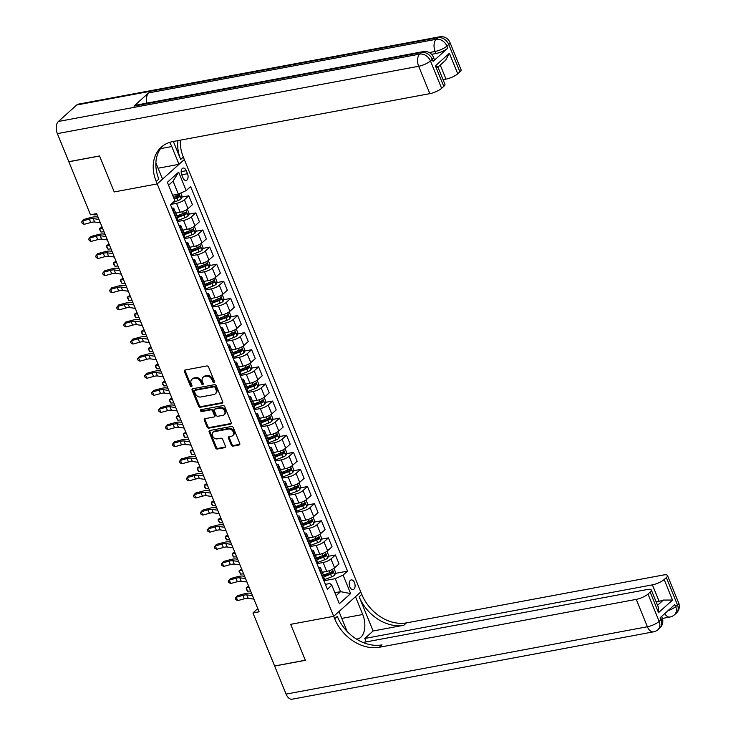 <?xml version="1.0" encoding="UTF-8"?>
<svg xmlns="http://www.w3.org/2000/svg" width="736" height="736" viewBox="0 0 736 736"><rect width="100%" height="100%" fill="white"/><g stroke="black" fill="none" stroke-linecap="round" stroke-linejoin="round"><path stroke-width="1.1" d="M213.946 382.435A1.058 0.81 -132 0 0 214.406 381.331L208.582 367.062A1.509 1.159 -132 0 0 206.825 365.948L185.113 369.996A1.509 1.159 -132 0 0 184.46 371.56L190.284 385.83A1.058 0.81 -132 0 0 191.967 385.517L191.213 383.668A4.821 3.698 -132 0 1 191.848 379.362A4.821 3.698 -132 0 1 193.32 378.654L195.132 378.313A4.821 3.698 -132 0 1 200.744 381.892L201.498 383.741A1.058 0.81 -132 0 0 203.191 383.428L202.437 381.579A4.821 3.698 -132 0 1 203.072 377.274A4.821 3.698 -132 0 1 204.544 376.565L206.347 376.225A4.821 3.698 -132 0 1 211.968 379.804L212.722 381.653A1.058 0.81 -132 0 0 213.946 382.435M354.494 582.636A4.913 2.852 79.4 0 0 351.247 579.913A4.913 2.852 79.4 0 0 349.802 586.85A4.913 2.852 79.4 0 0 353.05 589.573A4.913 2.852 79.4 0 0 354.494 582.636M231.242 445.004A1.509 1.159 -132 0 0 232.99 446.126L239.09 444.986A1.509 1.159 -132 0 0 239.743 443.422L233.275 427.57A1.509 1.159 -132 0 0 231.518 426.457L209.806 430.505A1.509 1.159 -132 0 0 209.153 432.069L215.62 447.92A1.509 1.159 -132 0 0 217.368 449.034L224.728 447.663A1.509 1.159 -132 0 0 225.391 446.099L222.622 439.309A1.509 1.159 -132 0 0 220.864 438.196L217.221 438.877A4.03 3.091 -132 0 1 212.916 436.65A4.03 3.091 -132 0 1 213.054 432.28A4.03 3.091 -132 0 1 214.286 431.692L228.583 429.024A4.03 3.091 -132 0 1 232.88 431.25A4.03 3.091 -132 0 1 232.742 435.62A4.03 3.091 -132 0 1 231.509 436.209L229.126 436.65A1.509 1.159 -132 0 0 228.473 438.224L231.242 445.004L231.969 444.342A1.509 1.159 -132 0 0 233.726 445.464L239.816 444.332L239.09 444.986M286.083 694.094L647.404 626.75A9.218 5.354 79.4 0 0 653.485 631.856L292.164 699.2A9.218 5.354 -100.6 0 1 286.083 694.094L274.629 666.043L305.357 660.321L290.674 624.33L305.33 660.247L274.602 665.979L252.963 612.95L259.109 611.809L96.618 213.624L90.473 214.774L68.834 161.745L99.562 156.023L114.218 191.94L157.228 183.917L334.696 618.774A38.392 29.458 -132 0 0 379.38 647.257L636.235 599.38A9.218 2.512 -22.2 0 0 648.002 594.053L659.171 621.423L661.002 619.776L660.164 617.716L674.811 604.541L675.648 606.593L677.479 604.946L666.319 577.585L664.157 579.526L672.529 600.052L658.536 612.637L658.352 607.228L651.323 590.005A9.218 2.512 -22.2 0 0 647.183 589.527L363.041 642.491M347.355 631.663A17.278 10.037 79.4 0 1 346.26 629.326L338.992 611.533L333.684 616.308L290.674 624.33L333.684 616.308L360.787 591.937L183.328 157.081A38.392 29.458 48 0 1 180.384 140.144M222.042 403.218A1.509 1.159 -132 0 0 222.695 401.654L216.228 385.802A1.509 1.159 -132 0 0 214.48 384.68L192.758 388.728A1.509 1.159 -132 0 0 192.105 390.301L198.573 406.143A1.509 1.159 -132 0 0 200.321 407.266L222.042 403.218L222.769 402.564L201.057 406.603L200.321 407.266M224.756 406.686L231.224 422.538A1.509 1.159 -132 0 1 230.561 424.102L208.849 428.15A1.509 1.159 -132 0 1 207.092 427.027L204.323 420.247A1.509 1.159 -132 0 1 204.985 418.683L213.79 417.036A1.509 1.159 -132 0 0 214.452 415.472L212.612 410.973A1.509 1.159 -132 0 0 210.855 409.851L201.692 411.562A1.058 0.81 -132 0 1 200.919 409.685L222.999 405.564A1.509 1.159 -132 0 1 224.756 406.686M181.737 174.782L182.97 177.799A4.766 2.769 79.4 0 0 186.116 180.43A4.766 2.769 79.4 0 0 187.514 173.714L186.282 170.697A4.766 2.769 79.4 0 0 183.135 168.066A4.766 2.769 79.4 0 0 181.737 174.782L187.514 173.714M57.362 133.63A9.218 5.354 -100.6 0 1 58.402 121.468L419.722 54.114L421.553 52.468A9.218 7.066 -132 0 1 432.28 59.303A9.218 2.512 -22.2 0 0 433.44 57.196L434.277 59.248A9.218 2.512 157.8 0 1 433.118 61.355L432.28 59.303L430.45 60.95L441.618 88.32A9.218 2.512 157.8 0 1 429.852 93.647L418.683 66.277L57.362 133.63L68.807 161.681L99.535 155.949L114.218 191.94L157.228 183.917L184.331 159.546L179.023 164.321L171.764 146.538A17.278 10.037 79.4 0 0 169.593 142.398M178.655 172.132L186.199 190.606L178.351 194.157L173.043 181.157L178.655 172.132L167.376 182.28L174.91 200.753L170.485 204.737L327.391 589.232L331.826 585.249L329.838 583.528L325.404 584.356M335.303 573.399L347.539 571.118L190.624 186.622L186.199 190.606M347.539 571.118L343.105 575.11L350.64 593.575L339.36 603.722L331.826 585.249M257.802 608.598L252.963 612.95M173.043 181.157L168.562 185.187M178.351 194.157L172.656 195.224M334.871 592.719L340.566 591.661L335.257 578.662L323.941 580.768M328.32 556.296L335.395 554.981L339.029 563.877L334.595 567.861A6.146 1.674 157.8 0 1 326.747 571.412L322.304 572.24M335.395 554.981L330.961 558.964A6.146 1.674 157.8 0 1 323.122 562.516L316.958 563.666M321.338 539.194L328.412 537.878L332.046 546.765L327.612 550.758A6.146 1.674 157.8 0 1 319.764 554.309L315.33 555.137M328.412 537.878L323.987 541.862A6.146 1.674 157.8 0 1 316.14 545.413L309.976 546.563M314.355 522.091L321.439 520.775L325.064 529.662L320.629 533.646A6.146 1.674 157.8 0 1 312.791 537.197L308.347 538.025M321.439 520.775L317.004 524.759A6.146 1.674 157.8 0 1 309.157 528.31L303.002 529.46M307.381 504.988L314.456 503.663L318.081 512.56L313.656 516.543A6.146 1.674 157.8 0 1 305.808 520.094L301.364 520.922M314.456 503.663L310.022 507.656A6.146 1.674 157.8 0 1 302.174 511.207L296.019 512.348M300.398 487.885L307.473 486.56L311.107 495.457L306.673 499.44A6.146 1.674 157.8 0 1 298.825 502.992L294.382 503.82M307.473 486.56L303.048 490.544A6.146 1.674 157.8 0 1 295.2 494.095L289.036 495.245M293.416 470.773L300.5 469.458L304.124 478.354L299.69 482.338A6.146 1.674 157.8 0 1 291.852 485.889L287.408 486.717M300.5 469.458L296.065 473.441A6.146 1.674 157.8 0 1 288.218 476.992L282.054 478.142M286.442 453.67L293.517 452.355L297.142 461.251L292.716 465.235A6.146 1.674 157.8 0 1 284.869 468.786L280.425 469.614M293.517 452.355L289.082 456.338A6.146 1.674 157.8 0 1 281.235 459.89L275.08 461.04M279.459 436.568L286.534 435.252L290.168 444.148L285.734 448.132A6.146 1.674 157.8 0 1 277.886 451.683L273.442 452.511M286.534 435.252L282.1 439.236A6.146 1.674 157.8 0 1 274.261 442.787L268.097 443.937M272.476 419.465L279.551 418.149L283.185 427.036L278.751 431.029A6.146 1.674 157.8 0 1 270.903 434.58L266.469 435.408M279.551 418.149L275.126 422.133A6.146 1.674 157.8 0 1 267.278 425.684L261.114 426.834M265.503 402.362L272.578 401.046L276.202 409.934L271.777 413.926A6.146 1.674 157.8 0 1 263.93 417.478L259.486 418.306M272.578 401.046L268.143 405.03A6.146 1.674 157.8 0 1 260.296 408.581L254.141 409.731M258.52 385.259L265.595 383.934L269.229 392.831L264.794 396.814A6.146 1.674 157.8 0 1 256.947 400.366L252.503 401.194M265.595 383.934L261.16 387.927A6.146 1.674 157.8 0 1 253.322 391.478L247.158 392.619M251.537 368.156L258.612 366.832L262.246 375.728L257.812 379.712A6.146 1.674 157.8 0 1 249.964 383.263L245.53 384.091M258.612 366.832L254.187 370.824A6.146 1.674 157.8 0 1 246.339 374.376L240.175 375.516M244.554 351.054L251.638 349.729L255.263 358.625L250.829 362.609A6.146 1.674 157.8 0 1 242.99 366.16L238.547 366.988M251.638 349.729L247.204 353.712A6.146 1.674 157.8 0 1 239.356 357.264L233.202 358.414M237.581 333.942L244.656 332.626L248.28 341.522L243.855 345.506A6.146 1.674 157.8 0 1 236.008 349.057L231.564 349.885M244.656 332.626L240.221 336.61A6.146 1.674 157.8 0 1 232.374 340.161L226.219 341.311M230.598 316.839L237.673 315.523L241.307 324.42L236.872 328.403A6.146 1.674 157.8 0 1 229.025 331.954L224.581 332.782M237.673 315.523L233.248 319.507A6.146 1.674 157.8 0 1 225.4 323.058L219.236 324.208M223.615 299.736L230.699 298.42L234.324 307.308L229.89 311.3A6.146 1.674 157.8 0 1 222.051 314.852L217.608 315.68M230.699 298.42L226.265 302.404A6.146 1.674 157.8 0 1 218.417 305.955L212.253 307.105M216.642 282.633L223.716 281.318L227.341 290.205L222.916 294.198A6.146 1.674 157.8 0 1 215.068 297.749L210.625 298.577M223.716 281.318L219.282 285.301A6.146 1.674 157.8 0 1 211.434 288.852L205.28 290.002M209.659 265.53L216.734 264.206L220.368 273.102L215.933 277.086A6.146 1.674 157.8 0 1 208.086 280.637L203.642 281.465M216.734 264.206L212.299 268.198A6.146 1.674 157.8 0 1 204.461 271.75L198.297 272.9M202.676 248.428L209.751 247.103L213.385 255.999L208.95 259.983A6.146 1.674 157.8 0 1 201.103 263.534L196.668 264.362M209.751 247.103L205.326 251.096A6.146 1.674 157.8 0 1 197.478 254.647L191.314 255.788M195.702 231.325L202.777 230L206.402 238.896L201.977 242.88A6.146 1.674 157.8 0 1 194.129 246.431L189.686 247.259M202.777 230L198.343 233.984A6.146 1.674 157.8 0 1 190.495 237.535L184.34 238.685M188.72 214.213L195.794 212.897L199.428 221.794L194.994 225.777A6.146 1.674 157.8 0 1 187.146 229.328L182.703 230.156M195.794 212.897L191.36 216.881A6.146 1.674 157.8 0 1 183.522 220.432L177.358 221.582M181.737 197.11L188.812 195.794L192.446 204.691L188.011 208.674A6.146 1.674 157.8 0 1 180.164 212.226L175.729 213.054M188.812 195.794L184.386 199.778A6.146 1.674 157.8 0 1 176.539 203.329L170.872 204.387M336.085 595.691L340.566 591.661L350.64 593.575M177.082 216.384L180.964 215.666M184.064 233.487L187.947 232.769M191.047 250.59L194.92 249.872M198.021 267.702L201.903 266.975M205.004 284.804L208.886 284.078M211.986 301.907L215.869 301.18M218.969 319.01L222.842 318.283M225.943 336.113L229.825 335.386M232.926 353.216L236.808 352.498M239.908 370.318L243.782 369.601M246.882 387.421L250.764 386.704M253.865 404.533L257.747 403.806M260.848 421.636L264.721 420.909M267.821 438.739L271.704 438.012M274.804 455.842L278.686 455.115M281.787 472.944L285.669 472.227M288.77 490.047L292.643 489.33M295.743 507.15L299.626 506.432M302.726 524.262L306.608 523.535M309.709 541.365L313.582 540.638M316.682 558.468L320.565 557.741M323.665 575.57L327.548 574.844M171.856 208.095A6.146 1.674 157.8 0 1 173.871 208.518A6.146 1.674 157.8 0 1 173.107 209.926L172.73 210.257M173.871 208.518L177.505 217.414A6.146 1.674 157.8 0 1 176.732 218.822L176.364 219.153M178.83 225.198A6.146 1.674 157.8 0 1 180.854 225.621A6.146 1.674 157.8 0 1 180.081 227.028L179.713 227.36M180.854 225.621L184.488 234.517A6.146 1.674 157.8 0 1 183.715 235.925L183.347 236.256M185.812 242.3A6.146 1.674 157.8 0 1 187.836 242.724A6.146 1.674 157.8 0 1 187.064 244.131L186.696 244.462M187.836 242.724L191.461 251.62A6.146 1.674 157.8 0 1 190.688 253.028L190.32 253.359M192.795 259.403A6.146 1.674 157.8 0 1 194.819 259.836A6.146 1.674 157.8 0 1 194.046 261.234L193.678 261.565M194.819 259.836L198.444 268.723A6.146 1.674 157.8 0 1 197.671 270.13L197.303 270.462M199.769 276.515A6.146 1.674 157.8 0 1 201.793 276.938A6.146 1.674 157.8 0 1 201.02 278.337L200.652 278.668M201.793 276.938L205.427 285.826A6.146 1.674 157.8 0 1 204.654 287.233L204.286 287.564M206.752 293.618A6.146 1.674 157.8 0 1 208.776 294.041A6.146 1.674 157.8 0 1 208.003 295.449L207.635 295.78M208.776 294.041L212.4 302.938A6.146 1.674 157.8 0 1 211.637 304.336L211.26 304.667M213.734 310.721A6.146 1.674 157.8 0 1 215.758 311.144A6.146 1.674 157.8 0 1 214.986 312.552L214.618 312.883M215.758 311.144L219.383 320.04A6.146 1.674 157.8 0 1 218.61 321.439L218.242 321.77M220.708 327.824A6.146 1.674 157.8 0 1 222.732 328.247A6.146 1.674 157.8 0 1 221.959 329.654L221.591 329.986M222.732 328.247L226.366 337.143A6.146 1.674 157.8 0 1 225.593 338.551L225.225 338.882M227.691 344.926A6.146 1.674 157.8 0 1 229.715 345.35A6.146 1.674 157.8 0 1 228.942 346.757L228.574 347.088M229.715 345.35L233.349 354.246A6.146 1.674 157.8 0 1 232.576 355.654L232.208 355.985M234.674 362.029A6.146 1.674 157.8 0 1 236.698 362.452A6.146 1.674 157.8 0 1 235.925 363.86L235.557 364.191M236.698 362.452L240.322 371.349A6.146 1.674 157.8 0 1 239.55 372.756L239.182 373.088M241.656 379.132A6.146 1.674 157.8 0 1 243.671 379.564A6.146 1.674 157.8 0 1 242.908 380.963L242.53 381.294M243.671 379.564L247.305 388.452A6.146 1.674 157.8 0 1 246.532 389.859L246.164 390.19M248.63 396.235A6.146 1.674 157.8 0 1 250.654 396.667A6.146 1.674 157.8 0 1 249.881 398.066L249.513 398.397M250.654 396.667L254.288 405.554A6.146 1.674 157.8 0 1 253.515 406.962L253.147 407.293M255.613 413.347A6.146 1.674 157.8 0 1 257.637 413.77A6.146 1.674 157.8 0 1 256.864 415.178L256.496 415.509M257.637 413.77L261.262 422.666A6.146 1.674 157.8 0 1 260.489 424.065L260.121 424.396M262.596 430.45A6.146 1.674 157.8 0 1 264.62 430.873A6.146 1.674 157.8 0 1 263.847 432.28L263.479 432.612M264.62 430.873L268.244 439.769A6.146 1.674 157.8 0 1 267.472 441.168L267.104 441.499M269.569 447.552A6.146 1.674 157.8 0 1 271.593 447.976A6.146 1.674 157.8 0 1 270.82 449.383L270.452 449.714M271.593 447.976L275.227 456.872A6.146 1.674 157.8 0 1 274.454 458.28L274.086 458.611M276.552 464.655A6.146 1.674 157.8 0 1 278.576 465.078A6.146 1.674 157.8 0 1 277.803 466.486L277.435 466.817M278.576 465.078L282.201 473.975A6.146 1.674 157.8 0 1 281.437 475.382L281.06 475.714M283.535 481.758A6.146 1.674 157.8 0 1 285.559 482.181A6.146 1.674 157.8 0 1 284.786 483.589L284.418 483.92M285.559 482.181L289.184 491.078A6.146 1.674 157.8 0 1 288.411 492.485L288.043 492.816M290.508 498.861A6.146 1.674 157.8 0 1 292.532 499.284A6.146 1.674 157.8 0 1 291.76 500.692L291.392 501.023M292.532 499.284L296.166 508.18A6.146 1.674 157.8 0 1 295.394 509.588L295.026 509.919M297.491 515.964A6.146 1.674 157.8 0 1 299.515 516.396A6.146 1.674 157.8 0 1 298.742 517.794L298.374 518.126M299.515 516.396L303.149 525.283A6.146 1.674 157.8 0 1 302.376 526.691L302.008 527.022M304.474 533.076A6.146 1.674 157.8 0 1 306.498 533.499A6.146 1.674 157.8 0 1 305.725 534.897L305.357 535.228M306.498 533.499L310.123 542.386A6.146 1.674 157.8 0 1 309.35 543.794L308.982 544.125M311.457 550.178A6.146 1.674 157.8 0 1 313.472 550.602A6.146 1.674 157.8 0 1 312.708 552.009L312.331 552.34M313.472 550.602L317.106 559.498A6.146 1.674 157.8 0 1 316.333 560.896L315.965 561.228M318.43 567.281A6.146 1.674 157.8 0 1 320.454 567.704A6.146 1.674 157.8 0 1 319.682 569.112L319.314 569.443M320.454 567.704L324.088 576.601A6.146 1.674 157.8 0 1 323.316 577.999L322.948 578.33M335.257 578.662L343.105 575.11M214.489 381.782A1.058 0.81 -132 0 1 213.449 380.99L212.695 379.141A4.821 3.698 -132 0 0 207.083 375.562L206.347 376.225M203.072 377.274L203.798 376.611A4.821 3.698 -132 0 1 205.27 375.903L207.083 375.562M191.848 379.362L192.584 378.709A4.821 3.698 -132 0 1 194.056 377.991L195.868 377.66A4.821 3.698 -132 0 1 201.48 381.239L202.234 383.079A1.058 0.81 -132 0 0 203.274 383.879M185.113 369.996A1.509 1.159 -132 0 0 185.187 370.907L191.01 385.176A1.058 0.81 -132 0 0 192.05 385.968M192.768 388.728A1.509 1.159 -132 0 0 192.832 389.638L199.3 405.49A1.509 1.159 -132 0 0 201.057 406.603M215.142 387.596A1.058 0.81 -132 0 0 213.918 386.814L194.856 390.365A1.058 0.81 -132 0 0 194.396 391.46L195.187 393.41A4.821 3.698 -132 0 0 200.799 396.989L213.836 394.56A4.821 3.698 -132 0 0 215.308 393.843A4.821 3.698 -132 0 0 215.942 389.537L215.142 387.596L215.878 386.934A1.058 0.81 -132 0 0 214.645 386.152L213.918 386.814M195.077 390.163A1.058 0.81 -132 0 1 195.592 389.703L214.645 386.152M215.308 393.843L216.034 393.19A4.821 3.698 -132 0 0 216.669 388.884L215.942 389.537M215.878 386.934L216.669 388.884M230.561 424.102L231.288 423.448L209.585 427.487L208.849 428.15M204.985 418.683A1.509 1.159 -132 0 0 205.059 419.594L207.828 426.374A1.509 1.159 -132 0 0 209.585 427.487M214.25 416.815L214.986 416.162A1.509 1.159 -132 0 0 215.179 414.81L213.348 410.311A1.509 1.159 -132 0 0 211.591 409.198L202.418 410.9L201.692 411.562M201.112 409.648A1.058 0.81 -132 0 0 202.418 410.9M222.925 415.334A4.03 3.091 -132 0 0 224.158 414.745A4.03 3.091 -132 0 0 224.296 410.375A4.03 3.091 -132 0 0 220 408.149L214.958 409.087A1.509 1.159 -132 0 0 214.305 410.66L216.136 415.159A1.509 1.159 -132 0 0 217.893 416.272L222.925 415.334M224.158 414.745L224.894 414.083A4.03 3.091 -132 0 0 225.023 409.713A4.03 3.091 -132 0 0 220.726 407.496L220 408.149M214.498 409.308L215.234 408.655A1.509 1.159 -132 0 1 215.694 408.434L220.726 407.496M229.135 436.65A1.509 1.159 -132 0 0 229.2 437.561L231.969 444.342M232.742 435.62L233.478 434.958A4.03 3.091 -132 0 0 233.606 430.588A4.03 3.091 -132 0 0 229.31 428.37L228.583 429.024M213.054 432.28L213.79 431.627A4.03 3.091 -132 0 1 215.013 431.029L229.31 428.37M209.806 430.496A1.509 1.159 -132 0 0 209.88 431.406L216.347 447.258A1.509 1.159 -132 0 0 218.104 448.38L225.464 447.01L224.728 447.663M180.78 193.062L182.05 196.181L181.148 198.867A4.066 1.104 157.8 0 1 178.094 200.56L172.886 202.575M174.22 199.051L177.026 197.966A4.066 1.104 -22.2 0 0 179.382 196.788L178.719 195.141A4.066 1.104 157.8 0 1 176.364 196.319L173.549 197.404M177.9 195.62L177.615 197.119A2.07 0.561 157.8 0 1 176.953 197.414L174.018 198.545M93.711 214.167L94.024 214.921L97.051 214.691M94.024 214.921L93.509 214.204M100.372 222.824L94.64 222.033A7.682 2.088 -22.2 0 0 90.749 222.53L84.097 224.333L82.699 220.92L81.678 221.978L83.803 219.438L90.454 217.626A11.518 3.137 157.8 0 1 96.287 216.89L98.044 217.129M98.974 219.402L93.242 218.62A7.682 2.088 -22.2 0 0 89.35 219.107L82.699 220.92L83.803 219.438M84.097 224.333L82.239 223.348L81.678 221.978M177.266 212.768L175.83 213.32M187.367 209.19L189.032 213.284L188.131 215.97A4.066 1.104 157.8 0 1 185.067 217.672L178.084 220.368A11.748 3.192 157.8 0 1 177.026 220.763M177.542 217.571L184.009 215.068A4.066 1.104 -22.2 0 0 186.364 213.891L185.693 212.244A4.066 1.104 157.8 0 1 183.338 213.422L176.898 215.915M184.883 212.722L184.598 214.222A2.07 0.561 157.8 0 1 183.926 214.516L177.358 217.056M102.037 226.9L99.608 228.602L100.998 232.024L99.415 229.209L99.608 228.602L102.635 228.381M100.998 232.024L104.034 231.803M184.239 229.871L182.813 230.423M194.341 226.292L196.015 230.386L195.104 233.073A4.066 1.104 157.8 0 1 192.05 234.775L185.067 237.47A11.748 3.192 157.8 0 1 184 237.866M184.515 234.674L190.992 232.171A4.066 1.104 -22.2 0 0 193.347 230.994L192.676 229.356A4.066 1.104 157.8 0 1 190.32 230.534L183.871 233.027M191.866 229.825L191.581 231.325A2.07 0.561 157.8 0 1 190.909 231.619L184.34 234.158M109.011 244.002L106.582 245.704L107.98 249.127L106.959 247.682L106.582 245.704L109.618 245.484M107.98 249.127L111.016 248.906M191.222 246.974L189.796 247.526M201.324 243.404L202.998 247.489L202.087 250.176A4.066 1.104 157.8 0 1 199.033 251.878L192.05 254.582A11.748 3.192 157.8 0 1 190.983 254.969M191.498 251.776L197.966 249.274A4.066 1.104 -22.2 0 0 200.321 248.096L199.658 246.459A4.066 1.104 157.8 0 1 197.303 247.636L190.854 250.13M198.84 246.928L198.554 248.428A2.07 0.561 157.8 0 1 197.892 248.722L191.323 251.261M115.994 261.105L113.565 262.816L114.963 266.23L113.933 264.785L113.565 262.816L116.601 262.586M114.963 266.23L117.99 266.009M107.355 239.927L101.614 239.145A7.682 2.088 -22.2 0 0 97.722 239.632L91.071 241.436L89.672 238.022L88.66 239.08L90.776 236.541L97.428 234.738A11.518 3.137 157.8 0 1 103.27 233.993L105.027 234.241M105.956 236.504L100.216 235.722A7.682 2.088 -22.2 0 0 96.333 236.21L89.672 238.022L90.776 236.541M91.071 241.436L89.212 240.451L88.66 239.08M114.328 257.03L108.597 256.248A7.682 2.088 -22.2 0 0 104.705 256.735L98.054 258.548L96.655 255.125L95.634 256.183L97.759 253.644L104.411 251.841A11.518 3.137 157.8 0 1 110.244 251.096L112.01 251.344M112.939 253.607L107.198 252.825A7.682 2.088 -22.2 0 0 103.307 253.313L96.655 255.125L97.759 253.644M98.054 258.548L96.195 257.554L95.634 256.183M121.311 274.132L115.58 273.35A7.682 2.088 -22.2 0 0 111.688 273.838L105.036 275.65L103.638 272.228L102.617 273.295L104.742 270.747L111.394 268.944A11.518 3.137 157.8 0 1 117.226 268.208L118.993 268.447M119.913 270.719L114.181 269.928A7.682 2.088 -22.2 0 0 110.29 270.416L103.638 272.228L104.742 270.747M105.036 275.65L103.178 274.657L102.617 273.295M198.205 264.077L196.77 264.629M208.306 260.507L209.972 264.592L209.07 267.278A4.066 1.104 157.8 0 1 206.006 268.98L199.024 271.685A11.748 3.192 157.8 0 1 197.966 272.081M198.481 268.879L204.948 266.377A4.066 1.104 -22.2 0 0 207.304 265.199L206.632 263.562A4.066 1.104 157.8 0 1 204.277 264.739L197.837 267.232M205.822 264.04L205.537 265.53A2.07 0.561 157.8 0 1 204.866 265.825L198.297 268.373M122.976 278.208L120.548 279.919L121.937 283.342L120.354 280.526L120.548 279.919L123.574 279.689M121.937 283.342L124.973 283.112M128.294 291.244L122.553 290.453A7.682 2.088 -22.2 0 0 118.662 290.941L112.01 292.753L110.621 289.331L109.6 290.398L111.716 287.85L118.376 286.046A11.518 3.137 157.8 0 1 124.209 285.31L125.966 285.55M126.896 287.822L121.164 287.031A7.682 2.088 -22.2 0 0 117.272 287.528L110.621 289.331L111.716 287.85M112.01 292.753L110.152 291.76L109.6 290.398M433.118 61.355L447.764 48.18A9.218 2.512 157.8 0 1 435.997 53.507L435.16 51.456L429.263 52.56M431.59 54.335L435.997 53.507M173.346 141.459L180.688 159.454A38.392 29.458 48 0 1 177.946 140.604M155.876 162.822L162.546 179.142L157.228 183.917L156.225 181.461A38.392 29.458 48 0 1 161.276 147.182A38.392 29.458 48 0 1 172.988 141.524L429.852 93.647M437.193 67.224C438.463 67.132 437.865 66.672 435.399 65.854L449.392 53.268L457.764 73.793L459.926 71.852L448.758 44.482L446.927 46.129L447.764 48.18M457.764 73.793A9.218 2.512 157.8 0 1 445.998 79.12L440.257 65.053M443.063 79.672L445.998 79.12M146.942 103.123A9.218 5.354 -100.6 0 1 148.626 92.902L436.209 39.293L438.04 37.646A9.218 7.066 -132 0 1 448.758 44.482A9.218 2.512 -22.2 0 0 449.917 42.375L461.086 69.745A9.218 2.512 157.8 0 1 459.926 71.852M58.402 121.468L76.719 105A9.218 5.354 -100.6 0 1 78.375 104.144L439.696 36.8A9.218 5.354 79.4 0 0 438.04 37.646L76.719 105M148.626 92.902L133.97 106.076A9.218 5.354 -100.6 0 1 135.636 105.23L423.218 51.621A9.218 5.354 79.4 0 0 421.553 52.468L133.97 106.076M158.084 168.222L179.023 164.321M437.911 67.05L444.94 84.272A9.218 2.512 157.8 0 1 443.78 86.379L435.399 65.854M441.618 88.32L443.78 86.379M156.225 181.461L158.866 179.087A38.392 29.458 48 0 1 162.638 146.05M449.392 53.268L445.703 60.159L437.948 67.132M356.316 638.995A17.278 10.037 79.4 0 0 357.659 638.894A17.278 10.037 79.4 0 0 362.738 614.505L355.479 596.712L360.787 591.937L361.79 594.403A38.392 29.458 -132 0 0 406.474 622.886L663.338 575.009A9.218 2.512 -22.2 0 1 667.469 575.478L678.638 602.839A9.218 2.512 157.8 0 1 677.479 604.946A9.218 7.066 -132 0 1 676.274 613.18A9.218 9.218 0 0 0 678.638 602.839M366.206 641.902L364.808 638.452L652.381 584.853A9.218 2.512 -22.2 0 0 664.157 579.526M373.115 630.982L359.159 596.767A38.392 29.458 -132 0 0 403.843 625.25L373.115 630.982L364.808 638.452M658.536 612.637L650.164 592.112L648.002 594.053M650.164 592.112A9.218 2.512 -22.2 0 0 651.323 590.005M666.319 577.585A9.218 2.512 -22.2 0 0 667.469 575.478M657.552 605.277L663.366 600.061A9.218 2.512 157.8 0 1 659.088 601.275L652.381 584.853M656.144 601.818L659.088 601.275M334.696 618.774L337.327 616.4A38.392 29.458 -132 0 0 382.012 644.883L379.38 647.257M663.366 600.061L672.529 600.052M205.188 281.18L203.752 281.732M215.289 277.61L216.954 281.695L216.044 284.381A4.066 1.104 157.8 0 1 212.989 286.083L206.006 288.788A11.748 3.192 157.8 0 1 204.939 289.184M205.454 285.991L211.931 283.48A4.066 1.104 -22.2 0 0 214.286 282.302L213.615 280.664A4.066 1.104 157.8 0 1 211.26 281.842L204.81 284.335M212.805 281.143L212.52 282.633A2.07 0.561 157.8 0 1 211.848 282.928L205.28 285.476M129.95 295.311L127.521 297.022L128.92 300.444L127.337 297.629L127.521 297.022L130.557 296.792M128.92 300.444L131.956 300.214M212.161 298.282L210.735 298.844M222.263 294.713L223.937 298.798L223.026 301.484A4.066 1.104 157.8 0 1 219.972 303.186L212.989 305.891A11.748 3.192 157.8 0 1 211.922 306.286M212.437 303.094L218.914 300.592A4.066 1.104 -22.2 0 0 221.269 299.414L220.598 297.767A4.066 1.104 157.8 0 1 218.242 298.945L211.793 301.438M219.779 298.246L219.494 299.736A2.07 0.561 157.8 0 1 218.831 300.04L212.262 302.579M136.933 312.423L134.504 314.125L135.902 317.547L134.872 316.103L134.504 314.125L137.54 313.895M135.902 317.547L138.938 317.317M219.144 315.394L217.718 315.946M229.246 311.816L230.911 315.91L230.009 318.596A4.066 1.104 157.8 0 1 226.955 320.289L219.963 322.994A11.748 3.192 157.8 0 1 218.905 323.389M219.42 320.197L225.888 317.694A4.066 1.104 -22.2 0 0 228.243 316.517L227.571 314.87A4.066 1.104 157.8 0 1 225.216 316.048L218.776 318.541M226.762 315.348L226.476 316.848A2.07 0.561 157.8 0 1 225.814 317.142L219.236 319.682M143.916 329.526L141.487 331.228L142.876 334.65L141.855 333.206L141.487 331.228L144.523 331.007M142.876 334.65L145.912 334.42M226.127 332.497L224.692 333.049M236.228 328.918L237.894 333.012L236.983 335.699A4.066 1.104 157.8 0 1 233.928 337.392L226.946 340.096A11.748 3.192 157.8 0 1 225.888 340.492M226.403 337.3L232.87 334.797A4.066 1.104 -22.2 0 0 235.226 333.62L234.554 331.973A4.066 1.104 157.8 0 1 232.199 333.15L225.759 335.644M233.744 332.451L233.459 333.951A2.07 0.561 157.8 0 1 232.788 334.245L226.219 336.784M150.898 346.628L148.46 348.33L149.859 351.753L148.276 348.938L148.46 348.33L151.496 348.11M149.859 351.753L152.895 351.532M233.1 349.6L231.674 350.152M243.202 346.021L244.876 350.115L243.966 352.802A4.066 1.104 157.8 0 1 240.911 354.504L233.928 357.199A11.748 3.192 157.8 0 1 232.861 357.595M233.376 354.402L239.853 351.9A4.066 1.104 -22.2 0 0 242.208 350.722L241.537 349.076A4.066 1.104 157.8 0 1 239.182 350.262L232.732 352.756M240.718 349.554L240.433 351.054A2.07 0.561 157.8 0 1 239.77 351.348L233.202 353.887M157.872 363.731L155.443 365.433L156.842 368.856L155.82 367.411L155.443 365.433L158.479 365.212M156.842 368.856L159.878 368.635M135.268 308.347L129.536 307.556A7.682 2.088 -22.2 0 0 125.644 308.053L118.993 309.856L117.594 306.434L116.573 307.501L118.698 304.952L125.35 303.149A11.518 3.137 157.8 0 1 131.192 302.413L132.949 302.652M133.878 304.925L128.138 304.134A7.682 2.088 -22.2 0 0 124.246 304.63L117.594 306.434L118.698 304.952M118.993 309.856L117.134 308.872L116.573 307.501M142.25 325.45L136.519 324.659A7.682 2.088 -22.2 0 0 132.627 325.156L125.976 326.959L124.577 323.536L123.556 324.604L125.681 322.064L132.333 320.252A11.518 3.137 157.8 0 1 138.166 319.516L139.932 319.755M140.852 322.028L135.12 321.236A7.682 2.088 -22.2 0 0 131.229 321.733L124.577 323.536L125.681 322.064M125.976 326.959L124.117 325.974L123.556 324.604M149.233 342.553L143.492 341.762A7.682 2.088 -22.2 0 0 139.61 342.258L132.949 344.062L131.56 340.639L130.539 341.706L132.664 339.167L139.316 337.355A11.518 3.137 157.8 0 1 145.148 336.619L146.906 336.858M147.835 339.13L142.103 338.348A7.682 2.088 -22.2 0 0 138.212 338.836L131.56 340.639L132.664 339.167M132.949 344.062L131.1 343.077L130.539 341.706M156.216 359.656L150.475 358.864A7.682 2.088 -22.2 0 0 146.584 359.361L139.932 361.164L138.534 357.751L137.522 358.809L139.638 356.27L146.289 354.458A11.518 3.137 157.8 0 1 152.131 353.722L153.888 353.961M154.818 356.233L149.077 355.451A7.682 2.088 -22.2 0 0 145.194 355.939L138.534 357.751L139.638 356.27M139.932 361.164L138.074 360.18L137.522 358.809M163.19 376.758L157.458 375.976A7.682 2.088 -22.2 0 0 153.566 376.464L146.915 378.276L145.516 374.854L144.495 375.912L146.62 373.373L153.272 371.57A11.518 3.137 157.8 0 1 159.105 370.824L160.871 371.073M161.791 373.336L156.06 372.554A7.682 2.088 -22.2 0 0 152.168 373.042L145.516 374.854L146.62 373.373M146.915 378.276L145.056 377.283L144.495 375.912M240.083 366.703L238.657 367.255M250.185 363.124L251.85 367.218L250.948 369.904A4.066 1.104 157.8 0 1 247.894 371.606L240.902 374.302A11.748 3.192 157.8 0 1 239.844 374.698M240.359 371.505L246.827 369.003A4.066 1.104 -22.2 0 0 249.182 367.825L248.52 366.188A4.066 1.104 157.8 0 1 246.155 367.365L239.715 369.858M247.701 366.657L247.416 368.156A2.07 0.561 157.8 0 1 246.753 368.451L240.175 370.99M164.855 380.834L162.426 382.545L163.824 385.958L162.794 384.514L162.426 382.545L165.462 382.315M163.824 385.958L166.851 385.738M170.172 393.861L164.432 393.079A7.682 2.088 -22.2 0 0 160.549 393.567L153.898 395.379L152.499 391.957L151.478 393.015L153.603 390.476L160.255 388.672A11.518 3.137 157.8 0 1 166.088 387.927L167.845 388.176M168.774 390.439L163.042 389.657A7.682 2.088 -22.2 0 0 159.151 390.144L152.499 391.957L153.603 390.476M153.898 395.379L152.039 394.386L151.478 393.015M247.066 383.806L245.631 384.358M257.168 380.236L258.833 384.321L257.931 387.007A4.066 1.104 157.8 0 1 254.868 388.709L247.885 391.414A11.748 3.192 157.8 0 1 246.827 391.8M247.342 388.608L253.81 386.106A4.066 1.104 -22.2 0 0 256.165 384.928L255.493 383.29A4.066 1.104 157.8 0 1 253.138 384.468L246.698 386.961M254.684 383.769L254.398 385.259A2.07 0.561 157.8 0 1 253.727 385.554L247.158 388.093M171.838 397.937L169.409 399.648L170.798 403.061L169.216 400.255L169.409 399.648L172.436 399.418M170.798 403.061L173.834 402.84M177.155 410.964L171.414 410.182A7.682 2.088 -22.2 0 0 167.523 410.67L160.871 412.482L159.473 409.06L158.461 410.127L160.577 407.578L167.228 405.775A11.518 3.137 157.8 0 1 173.07 405.039L174.828 405.278M175.757 407.551L170.016 406.76A7.682 2.088 -22.2 0 0 166.134 407.256L159.473 409.06L160.577 407.578M160.871 412.482L159.013 411.488L158.461 410.127M254.04 400.908L252.614 401.46M264.141 397.339L265.816 401.424L264.905 404.11A4.066 1.104 157.8 0 1 261.85 405.812L254.868 408.517A11.748 3.192 157.8 0 1 253.8 408.912M254.316 405.72L260.792 403.208A4.066 1.104 -22.2 0 0 263.148 402.031L262.476 400.393A4.066 1.104 157.8 0 1 260.121 401.571L253.672 404.064M261.666 400.872L261.381 402.362A2.07 0.561 157.8 0 1 260.71 402.656L254.141 405.205M178.811 415.04L176.382 416.751L177.781 420.173L176.198 417.358L176.382 416.751L179.418 416.521M177.781 420.173L180.817 419.943M184.129 428.076L178.397 427.285A7.682 2.088 -22.2 0 0 174.506 427.782L167.854 429.585L166.456 426.162L165.434 427.23L167.56 424.681L174.211 422.878A11.518 3.137 157.8 0 1 180.044 422.142L181.81 422.381M182.74 424.654L176.999 423.862A7.682 2.088 -22.2 0 0 173.107 424.359L166.456 426.162L167.56 424.681M167.854 429.585L165.996 428.591L165.434 427.23M261.022 418.011L259.596 418.563M271.124 414.442L272.798 418.526L271.888 421.213A4.066 1.104 157.8 0 1 268.833 422.915L261.841 425.62A11.748 3.192 157.8 0 1 260.783 426.015M261.298 422.823L267.766 420.32A4.066 1.104 -22.2 0 0 270.121 419.134L269.459 417.496A4.066 1.104 157.8 0 1 267.104 418.674L260.654 421.167M268.64 417.974L268.355 419.465A2.07 0.561 157.8 0 1 267.692 419.768L261.124 422.308M185.794 432.142L183.365 433.854L184.764 437.276L183.733 435.832L183.365 433.854L186.401 433.624M184.764 437.276L187.79 437.046M191.112 445.179L185.38 444.388A7.682 2.088 -22.2 0 0 181.488 444.884L174.837 446.688L173.438 443.265L172.417 444.332L174.542 441.793L181.194 439.981A11.518 3.137 157.8 0 1 187.027 439.245L188.793 439.484M189.713 441.756L183.982 440.965A7.682 2.088 -22.2 0 0 180.09 441.462L173.438 443.265L174.542 441.793M174.837 446.688L172.978 445.703L172.417 444.332M268.005 435.123L266.57 435.675M278.107 431.544L279.772 435.629L278.87 438.316A4.066 1.104 157.8 0 1 275.807 440.018L268.824 442.722A11.748 3.192 157.8 0 1 267.766 443.118M268.281 439.926L274.749 437.423A4.066 1.104 -22.2 0 0 277.104 436.246L276.432 434.599A4.066 1.104 157.8 0 1 274.077 435.776L267.637 438.27M275.623 435.077L275.338 436.568A2.07 0.561 157.8 0 1 274.666 436.871L268.097 439.41M192.777 449.254L190.348 450.956L191.737 454.379L190.155 451.564L190.348 450.956L193.375 450.736M191.737 454.379L194.773 454.149M198.094 462.282L192.354 461.49A7.682 2.088 -22.2 0 0 188.462 461.987L181.81 463.79L180.421 460.368L179.4 461.435L181.516 458.896L188.177 457.084A11.518 3.137 157.8 0 1 194.01 456.348L195.767 456.587M196.696 458.859L190.964 458.068A7.682 2.088 -22.2 0 0 187.073 458.565L180.421 460.368L181.516 458.896M181.81 463.79L179.952 462.806L179.4 461.435M274.988 452.226L273.553 452.778M285.09 448.647L286.755 452.741L285.844 455.428A4.066 1.104 157.8 0 1 282.79 457.12L275.807 459.825A11.748 3.192 157.8 0 1 274.74 460.221M275.255 457.028L281.732 454.526A4.066 1.104 -22.2 0 0 284.087 453.348L283.415 451.702A4.066 1.104 157.8 0 1 281.06 452.879L274.611 455.372M282.606 452.18L282.32 453.68A2.07 0.561 157.8 0 1 281.649 453.974L275.08 456.513M199.75 466.357L197.322 468.059L198.72 471.482L197.699 470.037L197.322 468.059L200.358 467.838M198.72 471.482L201.756 471.261M205.068 479.384L199.336 478.593A7.682 2.088 -22.2 0 0 195.445 479.09L188.793 480.893L187.395 477.48L186.374 478.538L188.499 475.999L195.15 474.186A11.518 3.137 157.8 0 1 200.992 473.45L202.75 473.69M203.679 475.962L197.938 475.18A7.682 2.088 -22.2 0 0 194.046 475.668L187.395 477.48L188.499 475.999M188.793 480.893L186.935 479.909L186.374 478.538M281.962 469.329L280.536 469.881M292.063 465.75L293.738 469.844L292.827 472.53A4.066 1.104 157.8 0 1 289.772 474.232L282.79 476.928A11.748 3.192 157.8 0 1 281.722 477.324M282.238 474.131L288.714 471.629A4.066 1.104 -22.2 0 0 291.07 470.451L290.398 468.804A4.066 1.104 157.8 0 1 288.043 469.991L281.594 472.475M289.579 469.283L289.294 470.782A2.07 0.561 157.8 0 1 288.632 471.077L282.063 473.616M206.733 483.46L204.304 485.162L205.703 488.584L204.672 487.14L204.304 485.162L207.34 484.941M205.703 488.584L208.739 488.364M288.944 486.432L287.518 486.984M299.046 482.853L300.711 486.947L299.81 489.633A4.066 1.104 157.8 0 1 296.755 491.335L289.763 494.031A11.748 3.192 157.8 0 1 288.705 494.426M289.22 491.234L295.688 488.732A4.066 1.104 -22.2 0 0 298.043 487.554L297.372 485.916A4.066 1.104 157.8 0 1 295.016 487.094L288.576 489.587M296.562 486.386L296.277 487.885A2.07 0.561 157.8 0 1 295.614 488.18L289.036 490.719M213.716 500.563L211.287 502.265L212.676 505.687L211.655 504.243L211.287 502.265L214.323 502.044M212.676 505.687L215.712 505.466M295.927 503.534L294.492 504.086M306.029 499.965L307.694 504.05L306.783 506.736A4.066 1.104 157.8 0 1 303.729 508.438L296.746 511.143A11.748 3.192 157.8 0 1 295.688 511.529M296.203 508.337L302.671 505.834A4.066 1.104 -22.2 0 0 305.026 504.657L304.354 503.019A4.066 1.104 157.8 0 1 301.999 504.197L295.559 506.69M303.545 503.488L303.26 504.988A2.07 0.561 157.8 0 1 302.588 505.282L296.019 507.822M220.699 517.666L218.261 519.377L219.659 522.79L218.077 519.984L218.261 519.377L221.297 519.147M219.659 522.79L222.695 522.569M302.901 520.637L301.475 521.189M313.002 517.068L314.677 521.152L313.766 523.839A4.066 1.104 157.8 0 1 310.712 525.541L303.729 528.246A11.748 3.192 157.8 0 1 302.662 528.641M303.177 525.44L309.654 522.937A4.066 1.104 -22.2 0 0 312.009 521.76L311.337 520.122A4.066 1.104 157.8 0 1 308.982 521.3L302.533 523.793M310.518 520.6L310.233 522.091A2.07 0.561 157.8 0 1 309.571 522.385L303.002 524.934M227.672 534.768L225.244 536.48L226.642 539.902L225.612 538.448L225.244 536.48L228.28 536.25M226.642 539.902L229.678 539.672M309.884 537.74L308.458 538.292M319.985 534.17L321.65 538.255L320.749 540.942A4.066 1.104 157.8 0 1 317.694 542.644L310.702 545.348A11.748 3.192 157.8 0 1 309.644 545.744M310.16 542.552L316.627 540.049A4.066 1.104 -22.2 0 0 318.982 538.862L318.32 537.225A4.066 1.104 157.8 0 1 315.956 538.402L309.516 540.896M317.501 537.703L317.216 539.194A2.07 0.561 157.8 0 1 316.554 539.488L309.976 542.036M234.655 551.871L232.226 553.582L233.625 557.005L232.594 555.56L232.226 553.582L235.262 553.352M233.625 557.005L236.652 556.775M316.866 554.843L315.431 555.404M326.968 551.273L328.633 555.358L327.732 558.044A4.066 1.104 157.8 0 1 324.668 559.746L317.685 562.451A11.748 3.192 157.8 0 1 316.627 562.847M317.142 559.654L323.61 557.152A4.066 1.104 -22.2 0 0 325.965 555.974L325.294 554.328A4.066 1.104 157.8 0 1 322.938 555.505L316.498 557.998M324.484 554.806L324.199 556.296A2.07 0.561 157.8 0 1 323.527 556.6L316.958 559.139M241.638 568.983L239.209 570.685L240.598 574.108L239.016 571.292L239.209 570.685L242.236 570.455M240.598 574.108L243.634 573.878M323.84 571.955L322.414 572.507M333.942 568.376L335.616 572.47L334.705 575.156A4.066 1.104 157.8 0 1 331.651 576.849L324.668 579.554A11.748 3.192 157.8 0 1 323.601 579.95M324.116 576.757L330.593 574.255A4.066 1.104 -22.2 0 0 332.948 573.077L332.276 571.43A4.066 1.104 157.8 0 1 329.921 572.608L323.472 575.101M331.467 571.909L331.182 573.408A2.07 0.561 157.8 0 1 330.51 573.703L323.941 576.242M248.612 586.086L246.183 587.788L247.581 591.21L246.56 589.766L246.183 587.788L249.219 587.567M247.581 591.21L250.617 590.98M212.051 496.487L206.319 495.705A7.682 2.088 -22.2 0 0 202.428 496.193L195.776 498.005L194.378 494.583L193.356 495.641L195.482 493.102L202.133 491.298A11.518 3.137 157.8 0 1 207.966 490.553L209.732 490.802M210.652 493.065L204.921 492.283A7.682 2.088 -22.2 0 0 201.029 492.77L194.378 494.583L195.482 493.102M195.776 498.005L193.918 497.012L193.356 495.641M219.034 513.59L213.293 512.808A7.682 2.088 -22.2 0 0 209.41 513.296L202.75 515.108L201.36 511.686L200.339 512.744L202.464 510.204L209.116 508.401A11.518 3.137 157.8 0 1 214.949 507.656L216.706 507.904M217.635 510.168L211.904 509.386A7.682 2.088 -22.2 0 0 208.012 509.873L201.36 511.686L202.464 510.204M202.75 515.108L200.9 514.114L200.339 512.744M226.007 530.693L220.276 529.911A7.682 2.088 -22.2 0 0 216.384 530.398L209.732 532.211L208.334 528.788L207.322 529.856L209.438 527.307L216.09 525.504A11.518 3.137 157.8 0 1 221.932 524.768L223.689 525.007M224.618 527.28L218.877 526.488A7.682 2.088 -22.2 0 0 214.995 526.985L208.334 528.788L209.438 527.307M209.732 532.211L207.874 531.217L207.322 529.856M232.99 547.805L227.258 547.014A7.682 2.088 -22.2 0 0 223.367 547.501L216.715 549.314L215.317 545.891L214.296 546.958L216.421 544.41L223.072 542.607A11.518 3.137 157.8 0 1 228.905 541.871L230.672 542.11M231.592 544.382L225.86 543.591A7.682 2.088 -22.2 0 0 221.968 544.088L215.317 545.891L216.421 544.41M216.715 549.314L214.857 548.32L214.296 546.958M239.973 564.908L234.232 564.116A7.682 2.088 -22.2 0 0 230.35 564.613L223.689 566.416L222.3 562.994L221.278 564.061L223.404 561.522L230.055 559.71A11.518 3.137 157.8 0 1 235.888 558.974L237.645 559.213M238.574 561.485L232.843 560.694A7.682 2.088 -22.2 0 0 228.951 561.191L222.3 562.994L223.404 561.522M223.689 566.416L221.84 565.432L221.278 564.061M246.956 582.01L241.215 581.219A7.682 2.088 -22.2 0 0 237.323 581.716L230.672 583.519L229.273 580.097L228.261 581.164L230.377 578.625L237.029 576.812A11.518 3.137 157.8 0 1 242.871 576.076L244.628 576.316M245.557 578.588L239.816 577.797A7.682 2.088 -22.2 0 0 235.934 578.294L229.273 580.097L230.377 578.625M230.672 583.519L228.813 582.535L228.261 581.164M253.929 599.113L248.198 598.322A7.682 2.088 -22.2 0 0 244.306 598.819L237.654 600.622L236.256 597.209L235.235 598.267L237.36 595.728L244.012 593.915A11.518 3.137 157.8 0 1 249.844 593.179L251.611 593.418M252.54 595.691L246.799 594.909A7.682 2.088 -22.2 0 0 242.908 595.396L236.256 597.209L237.36 595.728M237.654 600.622L235.796 599.638L235.235 598.267M326.747 571.412L323.122 562.516M319.764 554.309L316.14 545.413M312.791 537.197L309.157 528.31M305.808 520.094L302.174 511.207M298.825 502.992L295.2 494.095M291.852 485.889L288.218 476.992M284.869 468.786L281.235 459.89M277.886 451.683L274.261 442.787M270.903 434.58L267.278 425.684M263.93 417.478L260.296 408.581M256.947 400.366L253.322 391.478M249.964 383.263L246.339 374.376M242.99 366.16L239.356 357.264M236.008 349.057L232.374 340.161M229.025 331.954L225.4 323.058M222.051 314.852L218.417 305.955M215.068 297.749L211.434 288.852M208.086 280.637L204.461 271.75M201.103 263.534L197.478 254.647M194.129 246.431L190.495 237.535M187.146 229.328L183.522 220.432M180.164 212.226L176.539 203.329M176.732 218.822L173.107 209.926M188.011 208.674L184.386 199.778M194.994 225.777L191.36 216.881M183.715 235.925L180.081 227.028M201.977 242.88L198.343 233.984M190.688 253.028L187.064 244.131M208.95 259.983L205.326 251.096M197.671 270.13L194.046 261.234M215.933 277.086L212.299 268.198M204.654 287.233L201.02 278.337M222.916 294.198L219.282 285.301M211.637 304.336L208.003 295.449M229.89 311.3L226.265 302.404M218.61 321.439L214.986 312.552M236.872 328.403L233.248 319.507M225.593 338.551L221.959 329.654M243.855 345.506L240.221 336.61M232.576 355.654L228.942 346.757M250.829 362.609L247.204 353.712M239.55 372.756L235.925 363.86M257.812 379.712L254.187 370.824M246.532 389.859L242.908 380.963M264.794 396.814L261.16 387.927M253.515 406.962L249.881 398.066M271.777 413.926L268.143 405.03M260.489 424.065L256.864 415.178M278.751 431.029L275.126 422.133M267.472 441.168L263.847 432.28M285.734 448.132L282.1 439.236M274.454 458.28L270.82 449.383M292.716 465.235L289.082 456.338M281.437 475.382L277.803 466.486M299.69 482.338L296.065 473.441M288.411 492.485L284.786 483.589M306.673 499.44L303.048 490.544M295.394 509.588L291.76 500.692M313.656 516.543L310.022 507.656M302.376 526.691L298.742 517.794M320.629 533.646L317.004 524.759M309.35 543.794L305.725 534.897M327.612 550.758L323.987 541.862M316.333 560.896L312.708 552.009M334.595 567.861L330.961 558.964M323.316 577.999L319.682 569.112M181.157 171.654L186.282 170.697M212.695 379.141L211.968 379.804M205.27 375.903L204.544 376.565M202.234 383.079L201.498 383.741M201.48 381.239L200.744 381.892M195.868 377.66L195.132 378.313M194.056 377.991L193.32 378.654M191.01 385.176L190.284 385.83M185.187 370.907L184.46 371.56M213.449 380.99L212.722 381.653M199.3 405.49L198.573 406.143M192.832 389.638L192.105 390.301M195.592 389.703L194.856 390.365M207.828 426.374L207.092 427.027M205.059 419.594L204.323 420.247M215.179 414.81L214.452 415.472M213.348 410.311L212.612 410.973M211.591 409.198L210.855 409.851M215.694 408.434L214.958 409.087M229.2 437.561L228.473 438.224M215.013 431.029L214.286 431.692M218.104 448.38L217.368 449.034M216.347 447.258L215.62 447.92M209.88 431.406L209.153 432.069M233.726 445.464L232.99 446.126M181.166 198.794L179.133 193.807M176.364 196.319L175.683 194.654M178.094 200.56L177.026 197.966M177.615 197.119L179.382 196.788M94.64 222.033L93.242 218.62M90.749 222.53L89.35 219.107M188.149 215.896L185.803 210.156M178.084 220.368L177.238 218.288M183.338 213.422L182.583 211.572M185.067 217.672L184.009 215.068M184.598 214.222L186.364 213.891M195.132 233.008L192.786 227.258M185.067 237.47L184.212 235.391M190.32 230.534L189.566 228.675M192.05 234.775L190.992 232.171M191.581 231.325L193.347 230.994M202.106 250.111L199.769 244.37M192.05 254.582L191.194 252.494M197.303 247.636L196.54 245.778M199.033 251.878L197.966 249.274M198.554 248.428L200.321 248.096M101.614 239.145L100.216 235.722M97.722 239.632L96.333 236.21M108.597 256.248L107.198 252.825M104.705 256.735L103.307 253.313M115.58 273.35L114.181 269.928M111.688 273.838L110.29 270.416M209.088 267.214L206.752 261.473M199.024 271.685L198.177 269.597M204.277 264.739L203.522 262.881M206.006 268.98L204.948 266.377M205.537 265.53L207.304 265.199M122.553 290.453L121.164 287.031M118.662 290.941L117.272 287.528M180.688 159.454L183.328 157.081M435.16 51.456A9.218 2.512 -22.2 0 0 446.927 46.129A9.218 7.066 48 0 0 436.209 39.293A9.218 5.354 79.4 0 0 435.16 51.456M418.683 66.277A9.218 2.512 -22.2 0 0 430.45 60.95A9.218 7.066 48 0 0 419.722 54.114A9.218 5.354 79.4 0 0 418.683 66.277M160.522 148.626L171.764 146.538M359.159 596.767L361.79 594.403M403.843 625.25L406.474 622.886M653.485 631.856A9.218 9.218 0 0 0 657.956 629.648A9.218 7.066 48 0 0 659.171 621.423A9.218 2.512 157.8 0 1 647.404 626.75L636.235 599.38M662.161 617.66A9.218 2.512 157.8 0 1 661.002 619.776A9.218 7.066 -132 0 1 659.787 628.001A9.218 9.218 0 0 0 662.161 617.66L661.636 616.391M664.718 613.622A9.218 5.354 79.4 0 0 669.962 617.026A9.218 9.218 0 0 0 674.443 614.827A9.218 7.066 48 0 0 675.648 606.593A9.218 2.512 157.8 0 1 667.828 610.825M341.798 618.406L362.738 614.505M216.071 284.317L213.725 278.576M206.006 288.788L205.16 286.709M211.26 281.842L210.505 279.984M212.989 286.083L211.931 283.48M212.52 282.633L214.286 282.302M223.054 301.42L220.708 295.679M212.989 305.891L212.134 303.812M218.242 298.945L217.479 297.086M219.972 303.186L218.914 300.592M219.494 299.736L221.269 299.414M230.028 318.522L227.691 312.782M219.963 322.994L219.116 320.914M225.216 316.048L224.462 314.189M226.955 320.289L225.888 317.694M226.476 316.848L228.243 316.517M237.01 335.625L234.664 329.884M226.946 340.096L226.099 338.017M232.199 333.15L231.444 331.301M233.928 337.392L232.87 334.797M233.459 333.951L235.226 333.62M243.993 352.728L241.647 346.987M233.928 357.199L233.073 355.12M239.182 350.262L238.418 348.404M240.911 354.504L239.853 351.9M240.433 351.054L242.208 350.722M129.536 307.556L128.138 304.134M125.644 308.053L124.246 304.63M136.519 324.659L135.12 321.236M132.627 325.156L131.229 321.733M143.492 341.762L142.103 338.348M139.61 342.258L138.212 338.836M150.475 358.864L149.077 355.451M146.584 359.361L145.194 355.939M157.458 375.976L156.06 372.554M153.566 376.464L152.168 373.042M250.967 369.84L248.63 364.099M240.902 374.302L240.056 372.223M246.155 367.365L245.401 365.507M247.894 371.606L246.827 369.003M247.416 368.156L249.182 367.825M164.432 393.079L163.042 389.657M160.549 393.567L159.151 390.144M257.95 386.943L255.604 381.202M247.885 391.414L247.038 389.326M253.138 384.468L252.384 382.61M254.868 388.709L253.81 386.106M254.398 385.259L256.165 384.928M171.414 410.182L170.016 406.76M167.523 410.67L166.134 407.256M264.932 404.046L262.586 398.305M254.868 408.517L254.012 406.428M260.121 401.571L259.366 399.712M261.85 405.812L260.792 403.208M261.381 402.362L263.148 402.031M178.397 427.285L176.999 423.862M174.506 427.782L173.107 424.359M271.906 421.148L269.569 415.408M261.841 425.62L260.995 423.54M267.104 418.674L266.34 416.815M268.833 422.915L267.766 420.32M268.355 419.465L270.121 419.134M185.38 444.388L183.982 440.965M181.488 444.884L180.09 441.462M278.889 438.251L276.543 432.51M268.824 442.722L267.978 440.643M274.077 435.776L273.323 433.918M275.807 440.018L274.749 437.423M275.338 436.568L277.104 436.246M192.354 461.49L190.964 458.068M188.462 461.987L187.073 458.565M285.872 455.354L283.526 449.613M275.807 459.825L274.96 457.746M281.06 452.879L280.306 451.03M282.79 457.12L281.732 454.526M282.32 453.68L284.087 453.348M199.336 478.593L197.938 475.18M195.445 479.09L194.046 475.668M292.854 472.457L290.508 466.716M282.79 476.928L281.934 474.849M288.043 469.991L287.279 468.133M289.772 474.232L288.714 471.629M289.294 470.782L291.07 470.451M299.828 489.569L297.491 483.828M289.763 494.031L288.917 491.952M295.016 487.094L294.262 485.236M296.755 491.335L295.688 488.732M296.277 487.885L298.043 487.554M306.811 506.672L304.465 500.931M296.746 511.143L295.9 509.054M301.999 504.197L301.245 502.338M303.729 508.438L302.671 505.834M303.26 504.988L305.026 504.657M313.794 523.774L311.448 518.034M303.729 528.246L302.873 526.157M308.982 521.3L308.218 519.441M310.712 525.541L309.654 522.937M310.233 522.091L312.009 521.76M320.767 540.877L318.43 535.136M310.702 545.348L309.856 543.269M315.956 538.402L315.201 536.544M317.694 542.644L316.627 540.049M317.216 539.194L318.982 538.862M327.75 557.98L325.404 552.239M317.685 562.451L316.839 560.372M322.938 555.505L322.184 553.647M324.668 559.746L323.61 557.152M324.199 556.296L325.965 555.974M334.733 575.083L332.387 569.342M324.668 579.554L323.812 577.475M329.921 572.608L329.167 570.75M331.651 576.849L330.593 574.255M331.182 573.408L332.948 573.077M206.319 495.705L204.921 492.283M202.428 496.193L201.029 492.77M213.293 512.808L211.904 509.386M209.41 513.296L208.012 509.873M220.276 529.911L218.877 526.488M216.384 530.398L214.995 526.985M227.258 547.014L225.86 543.591M223.367 547.501L221.968 544.088M234.232 564.116L232.843 560.694M230.35 564.613L228.951 561.191M241.215 581.219L239.816 577.797M237.323 581.716L235.934 578.294M248.198 598.322L246.799 594.909M244.306 598.819L242.908 595.396M195.27 389.859L194.534 390.522M449.917 42.375A9.218 9.218 0 0 0 439.696 36.8M433.44 57.196A9.218 9.218 0 0 0 423.218 51.621M659.787 628.001L657.956 629.648M662.437 618.433L669.962 617.026M676.274 613.18L674.443 614.827"/></g></svg>
